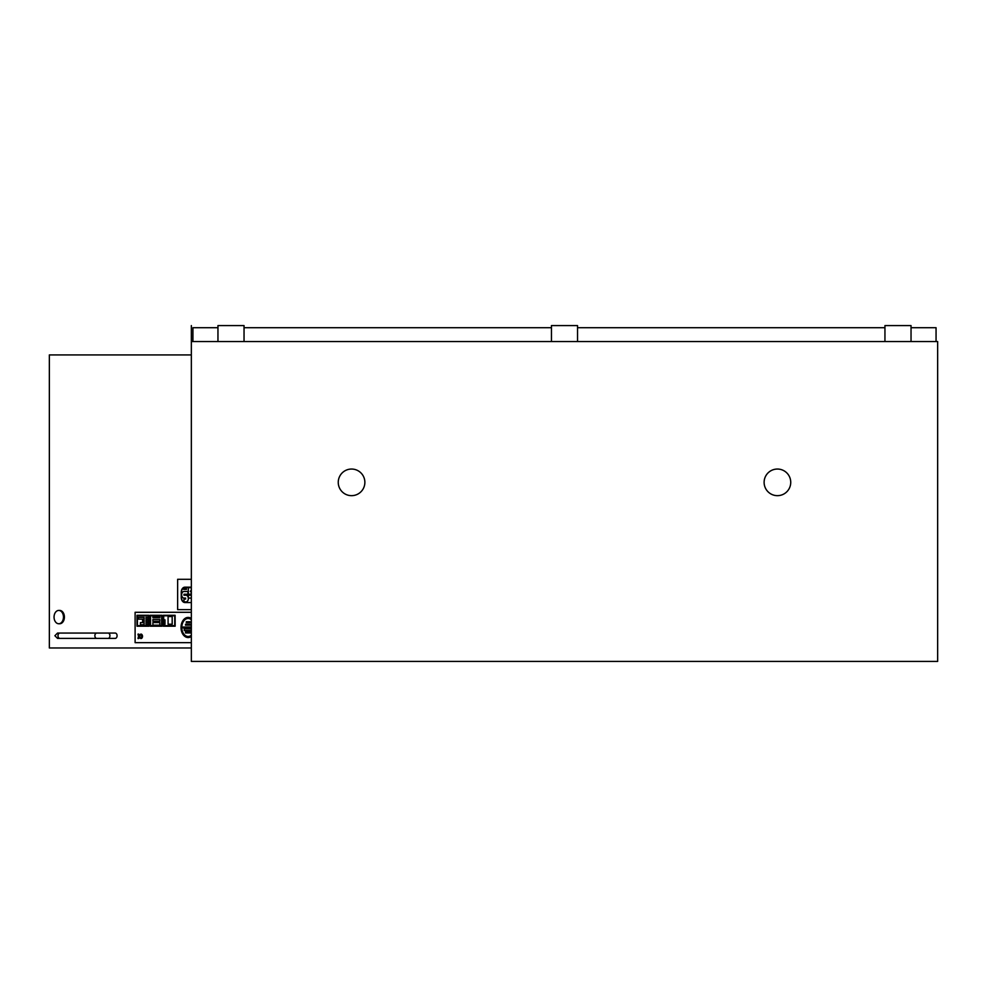 <?xml version="1.0" encoding="UTF-8"?>
<svg xmlns="http://www.w3.org/2000/svg" width="987" height="987" viewBox="0 0 987 987"><rect width="100%" height="100%" fill="white"/><g stroke="black" fill="none" stroke-linecap="round" stroke-linejoin="round"><path stroke-width="1.48" d="M937.65 661.413L191.342 661.413L191.342 325.587L191.392 341.551L937.65 341.551L937.65 661.413M911.038 341.551L911.038 325.587L884.944 325.587L884.944 341.551M244.036 341.551L244.036 325.587L217.954 325.587L217.954 341.551M551.449 341.551L551.449 325.587L577.531 325.587L577.531 341.551M192.934 341.551L192.934 327.709L217.954 327.709M244.036 327.709L551.449 327.709M577.531 327.709L884.944 327.709M936.058 341.551L936.058 327.709L911.038 327.709M364.869 482.359A13.312 13.312 0 0 0 344.907 470.824A13.312 13.312 0 0 0 344.907 493.882A13.312 13.312 0 0 0 364.869 482.359M790.735 482.359A13.312 13.312 0 0 0 770.773 470.824A13.312 13.312 0 0 0 770.773 493.882A13.312 13.312 0 0 0 790.735 482.359M191.342 647.966L49.35 647.966L49.35 354.925L191.342 354.925M59.232 610.472A6.65 4.701 90 0 1 59.701 610.435A6.65 4.701 90 0 1 64.402 617.097A6.65 4.701 90 0 1 59.701 623.747A6.65 4.701 90 0 1 59.232 623.71M108.052 633.062L115.208 633.062A2.665 1.888 90 0 1 117.083 635.727A2.665 1.888 90 0 1 115.208 638.392L96.763 638.392A2.665 1.888 90 0 1 94.875 635.727A2.665 1.888 90 0 1 96.763 633.062L108.052 633.062A2.665 1.888 90 0 1 109.939 635.727A2.665 1.888 90 0 1 108.052 638.392M54.051 617.097A6.65 4.701 -90 0 0 58.764 623.747A6.65 4.701 -90 0 0 63.464 617.097A6.65 4.701 -90 0 0 58.764 610.435A6.65 4.701 -90 0 0 54.051 617.097M191.342 595.025A2.369 1.666 90 0 1 190.873 595.235L188.32 595.235L188.32 596.851A2.258 1.592 90 0 1 188.591 598.085L190.269 598.085A5.231 3.701 -90 0 0 190.602 598.11A5.231 3.701 -90 0 0 191.342 598.011A5.231 3.701 90 0 1 190.639 598.11A5.231 3.701 90 0 1 190.614 598.11L190.602 598.11M190.639 587.647L190.602 587.647A5.231 3.701 90 0 1 190.639 587.647A5.231 3.701 90 0 1 191.342 587.746A5.231 3.701 -90 0 0 190.602 587.647A5.231 3.701 -90 0 0 190.269 587.672L188.32 587.672L188.32 594.26L190.269 594.26A1.382 0.975 -90 0 0 190.269 591.497L190.873 590.571A2.369 1.666 90 0 1 191.342 590.781M190.269 594.26L188.357 594.26M188.357 587.672L190.269 587.672M190.269 598.085L188.628 598.085M188.357 595.235L190.873 595.235M190.873 590.571L190.306 591.497M190.392 591.497L190.355 591.497A1.382 0.975 90 0 1 191.342 592.508M191.342 593.249A1.382 0.975 90 0 1 190.368 594.26L190.355 594.26M191.219 587.179L191.182 587.179A5.071 3.578 90 0 1 191.219 587.179A5.071 3.578 90 0 1 191.342 587.179A5.071 3.578 -90 0 0 191.182 587.179A5.071 3.578 -90 0 0 190.997 587.179L185.062 587.179A5.132 3.627 -90 0 0 184.877 587.179A5.132 3.627 -90 0 0 181.25 592.089L181.25 597.851A5.28 3.738 -90 0 0 184.976 602.563A5.28 3.738 -90 0 0 185.062 602.563L191.342 602.563M184.89 587.438A4.849 3.43 -90 0 0 181.485 592.089L181.485 597.851A5.169 3.652 -90 0 0 185.1 602.292L185.062 602.292A5.169 3.652 90 0 1 181.448 597.851L181.448 592.089A4.849 3.43 90 0 1 184.865 587.438A4.849 3.43 90 0 1 185.062 587.45L190.997 587.45A4.849 3.43 90 0 1 191.145 587.45A4.849 3.43 90 0 1 191.342 587.45M184.914 587.179L184.877 587.179A5.132 3.627 90 0 1 184.914 587.179A5.132 3.627 90 0 1 185.1 587.179L190.997 587.179M186.469 589.399L186.469 588.721L186.506 589.399L183.631 589.399L183.631 588.721L186.469 588.721M191.342 600.454L191.342 601.256M185.618 601.86A3.343 2.369 -90 0 0 185.963 601.897A3.343 2.369 -90 0 0 188.332 598.554A3.343 2.369 -90 0 0 185.963 595.198A3.343 2.369 -90 0 0 185.618 595.235L183.977 595.235L183.977 594.26L187.949 594.26L187.949 591.497L183.977 591.497A3.282 2.319 -90 0 0 181.657 594.779A3.282 2.319 -90 0 0 183.977 598.06L185.618 598.06L185.618 599.035L183.977 599.035L183.977 601.86L185.618 601.86L184.014 601.86M186 595.198L185.963 595.198A3.343 2.369 90 0 1 186 595.198A3.343 2.369 90 0 1 188.369 598.554A3.343 2.369 90 0 1 186 601.897A3.343 2.369 90 0 1 185.975 601.897L185.963 601.897M184.014 594.26L184.014 595.235L185.618 595.235M187.986 594.26L187.949 591.497M191.342 579.295L177.635 579.295L177.635 609.645L191.342 609.645M191.342 628.818L184.236 628.818L184.236 630.508L191.342 630.508M147.791 624.524L147.791 622.772L147.828 624.524L146.014 624.524L146.014 622.772L147.791 622.772M164.052 619.848L164.052 624.24L164.977 624.24L164.977 619.848L164.052 619.848M164.977 619.848L164.977 624.24M175.118 626.202L175.118 615.283L175.155 626.202L163.262 626.202L163.262 615.283L175.118 615.283M174.736 625.659L163.632 625.659L174.736 625.659L174.736 615.814L163.682 615.814L163.682 625.659L163.632 615.814L174.736 615.814M140.722 637.824L140.722 638.54A2.233 1.579 -90 0 0 140.894 638.552A2.233 1.579 -90 0 0 142.473 636.319A2.233 1.579 -90 0 0 140.894 634.086A2.233 1.579 -90 0 0 140.722 634.098L140.722 634.826A1.518 1.073 90 0 1 140.722 637.824L140.759 637.824A1.518 1.073 -90 0 0 140.907 637.836M140.931 634.086L140.894 634.086A2.233 1.579 90 0 1 140.931 634.086A2.233 1.579 90 0 1 142.51 636.319A2.233 1.579 90 0 1 140.931 638.552A2.233 1.579 90 0 1 140.919 638.552L140.931 638.552M148.852 626.202L148.852 615.283L136.996 615.283L136.996 626.202L148.889 626.202L148.852 615.283M148.469 625.659L137.366 625.659L148.469 625.659L148.469 615.814L137.403 615.814L137.403 625.659L137.366 615.814L148.469 615.814M138.39 635.949L139.278 636.689A1.518 1.073 90 0 1 138.044 637.824L138.044 638.54A2.245 1.579 -90 0 0 138.291 638.564A2.245 1.579 -90 0 0 139.87 636.319A2.245 1.579 -90 0 0 138.291 634.073A2.245 1.579 -90 0 0 138.044 634.098L138.044 634.826A1.518 1.073 90 0 1 139.266 635.949L138.39 635.949M139.278 636.689L138.427 636.689M138.427 635.949L139.266 635.949M138.328 634.073L138.291 634.073A2.245 1.579 90 0 1 138.328 634.073A2.245 1.579 90 0 1 139.907 636.319A2.245 1.579 90 0 1 138.328 638.564A2.245 1.579 90 0 1 138.303 638.564L138.291 638.564M172.17 624.203L172.17 616.542L168.086 616.542L168.086 624.203L172.207 624.203L172.17 616.542M150.123 615.283L150.123 626.202L161.979 626.202L161.979 615.283L150.123 615.283M161.609 615.814L150.542 615.814L150.542 625.659L150.505 615.814L161.609 615.814L161.609 625.659L150.505 625.659L161.609 625.659M162.016 626.202L161.979 615.283M159.832 617.689L159.832 616.924L152.886 616.924L152.886 617.689L159.869 617.689L159.832 616.924M152.886 619.528L152.886 621.279L159.832 621.279L159.832 619.528L152.886 619.528M159.832 619.528L159.832 621.279M159.832 625.153L159.832 622.6L152.886 622.6L152.886 625.153L159.869 625.153L159.832 622.6M188.159 617.418L188.122 617.418A10.055 7.106 90 0 1 188.159 617.418A10.055 7.106 90 0 1 191.342 618.467A10.055 7.106 -90 0 0 188.122 617.418A10.055 7.106 -90 0 0 181.016 627.473A10.055 7.106 -90 0 0 188.122 637.54A10.055 7.106 -90 0 0 191.342 636.455M191.342 635.233A8.994 6.354 90 0 1 188.122 636.467A8.994 6.354 90 0 1 181.768 627.473A8.994 6.354 90 0 1 188.122 618.479A8.994 6.354 90 0 1 191.342 619.713M188.147 618.479A8.994 6.354 -90 0 0 181.805 627.473A8.994 6.354 -90 0 0 188.147 636.467M191.342 636.479A10.055 7.106 90 0 1 188.159 637.54A10.055 7.106 90 0 1 188.147 637.54L188.122 637.54M144.09 621.847L144.09 619.848L144.127 621.847L142.597 621.847L142.597 619.848L144.09 619.848M186.296 621.724L186.296 622.6L189.948 622.6L189.948 621.724L186.296 621.724M189.948 621.724L189.948 622.6M147.791 621.847L147.791 620.095L147.828 621.847L146.014 621.847L146.014 620.095L147.791 620.095M146.014 617.393L146.014 619.145L147.791 619.145L147.791 617.393L146.014 617.393M147.828 619.145L147.791 617.393M144.09 624.697L144.09 622.6L144.127 624.697L140.425 624.697L140.425 622.6L144.09 622.6M138.464 617.393L138.464 619.145L144.09 619.145L144.09 617.393L138.464 617.393M144.127 619.145L144.09 617.393M190.738 625.153L190.738 624.24L185.507 624.24L185.507 625.153L190.775 625.153L190.738 624.24M185.47 631.483L185.47 632.963L190.775 632.963L190.775 631.483L185.47 631.483M190.812 632.963L190.775 631.483M191.342 627.016L183.101 627.016L183.101 627.929L191.342 627.929M191.342 612.298L135.108 612.298L135.108 642.648L191.342 642.648M96.763 633.062L59.886 633.062A2.665 1.888 90 0 0 57.999 635.727A2.665 1.888 90 0 0 59.886 638.392L96.763 638.392M59.701 610.435L58.764 610.435M59.701 623.747L58.764 623.747M67.042 638.392L57.542 638.392L54.877 635.727L57.542 633.062L58.912 633.444M59.886 633.062L57.542 633.062L59.886 633.062M59.886 638.392L57.542 638.392L58.912 638.009"/></g></svg>

